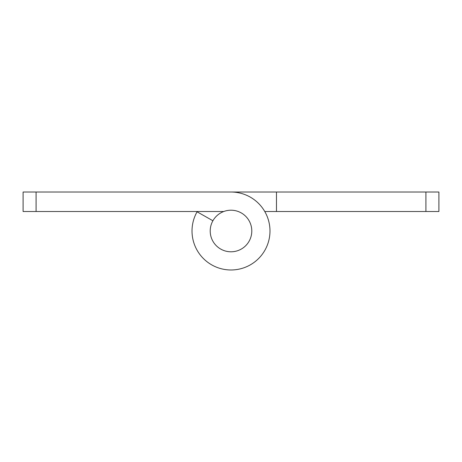<?xml version="1.0" encoding="UTF-8"?>
<svg xmlns="http://www.w3.org/2000/svg" width="462" height="462" viewBox="0 0 462 462"><rect width="100%" height="100%" fill="white"/><g stroke="black" fill="none" stroke-linecap="round" stroke-linejoin="round"><path stroke-width="0.69" d="M223.764 211.509L23.1 211.509L23.1 192.019L231 192.019A38.981 38.981 0 0 1 269.41 237.659A38.981 38.981 0 0 1 217.879 267.706A38.981 38.981 0 0 1 197.072 211.804L212.907 220.761M185.522 192.019L438.9 192.019L438.9 211.509L264.761 211.509M197.072 211.804A38.981 38.981 0 0 1 197.239 211.509M276.478 211.509L276.478 192.019M210.21 231A20.79 20.79 0 0 1 231 210.21A20.79 20.79 0 0 1 251.79 231A20.79 20.79 0 0 1 231 251.79A20.79 20.79 0 0 1 210.21 231M36.094 192.019L36.094 211.509M425.906 211.509L425.906 192.019"/></g></svg>
